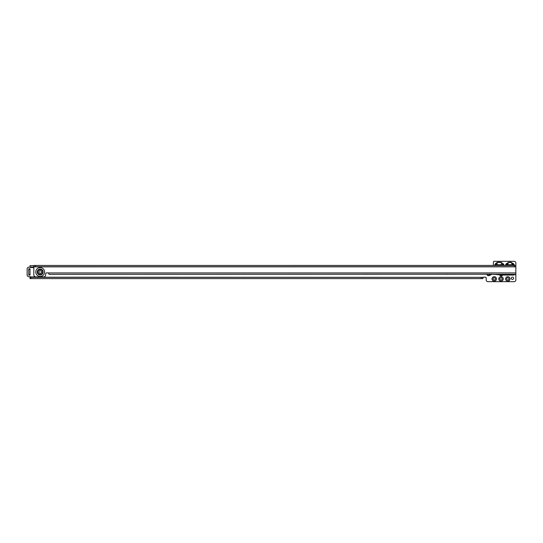 <?xml version="1.0" encoding="UTF-8"?>
<svg xmlns="http://www.w3.org/2000/svg" width="543" height="543" viewBox="0 0 543 543"><rect width="100%" height="100%" fill="white"/><g stroke="black" fill="none" stroke-linecap="round" stroke-linejoin="round"><path stroke-width="0.81" d="M503.185 263.66L503.117 264.665L503.68 264.373L503.931 264.869L503.646 265.425L502.886 263.871L501.284 262.52L503.68 264.373M501.942 265.439L501.284 262.52L497.374 262.52L494.646 265.425L495.474 263.66L497.374 262.31L501.284 262.31M505.343 265.479L505.879 264.183L505.709 265.479M514.133 265.479L513.963 264.183L514.499 265.479M505.581 278.912A2.226 2.226 0 0 1 507.8 276.686A2.226 2.226 0 0 1 510.026 278.912A2.226 2.226 0 0 1 507.8 281.138A2.226 2.226 0 0 1 505.581 278.912M508.967 278.912A1.167 1.167 0 0 0 507.8 277.744A1.167 1.167 0 0 0 506.639 278.912A1.167 1.167 0 0 0 507.8 280.079A1.167 1.167 0 0 0 508.967 278.912M498.8 278.912A2.226 2.226 0 0 1 501.026 276.686A2.226 2.226 0 0 1 503.246 278.912A2.226 2.226 0 0 1 501.026 281.138A2.226 2.226 0 0 1 498.8 278.912M502.187 278.912A1.167 1.167 0 0 0 501.026 277.744A1.167 1.167 0 0 0 499.859 278.912A1.167 1.167 0 0 0 501.026 280.079A1.167 1.167 0 0 0 502.187 278.912M492.026 278.912A2.226 2.226 0 0 1 494.245 276.686A2.226 2.226 0 0 1 496.472 278.912A2.226 2.226 0 0 1 494.245 281.138A2.226 2.226 0 0 1 492.026 278.912M495.413 278.912A1.167 1.167 0 0 0 494.245 277.744A1.167 1.167 0 0 0 493.085 278.912A1.167 1.167 0 0 0 494.245 280.079A1.167 1.167 0 0 0 495.413 278.912M513.624 278.274A1.167 1.167 0 0 0 512.463 277.113A1.167 1.167 0 0 0 511.296 278.274A1.167 1.167 0 0 0 512.463 279.441A1.167 1.167 0 0 0 513.624 278.274M54.035 274.337A2.226 2.226 0 0 1 53.424 274.337M514.228 265.439L514.228 266.708L515.85 266.708L515.85 265.439L33.822 265.446L33.822 274.806A2.118 2.118 0 0 0 35.94 276.923L43.562 276.923A2.118 2.118 0 0 0 45.68 274.806L45.68 273.747A0.848 0.848 0 0 1 46.528 272.905L48.225 272.905A0.848 0.848 0 0 1 48.476 272.939L49.067 274.337L492.467 274.249L501.868 275.05A1.48 1.48 0 0 0 501.997 275.057L513.434 275.057A1.48 1.48 0 0 0 514.173 274.86L515.85 274.337L515.85 279.971A1.697 1.697 0 0 1 514.302 281.661L487.743 281.661A1.697 1.697 0 0 1 486.202 279.971L486.202 278.023A0.848 0.848 0 0 0 485.354 277.181L483.657 277.181A0.848 0.848 0 0 0 483.399 277.215L482.808 278.613L482.808 277.344L482.808 278.613L30.822 278.613L30.822 277.344L30.008 277.344L30.008 276.733M515.85 274.337L515.85 263.029A1.697 1.697 0 0 0 514.153 261.332L494.245 261.332A0.848 0.848 0 0 0 493.397 262.181L493.397 265.439M30.008 267.204L30.008 266.192L30.082 267.054A0.848 0.848 0 0 0 30.856 267.563L33.822 267.563M447.127 274.337A2.226 2.226 0 0 1 446.489 274.337M365.799 274.337A2.226 2.226 0 0 1 365.161 274.337M243.807 274.337A2.226 2.226 0 0 1 243.176 274.337M121.808 274.337A2.226 2.226 0 0 1 121.191 274.337M505.879 264.183L508.655 262.31L511.18 262.31L513.963 264.183M30.008 269.43L30.008 268.792L28.738 268.792L28.738 274.507L30.008 274.507L30.008 269.43L28.738 269.43M30.008 274.989L30.008 274.507M28.738 274.989L28.738 274.507M30.008 265.656L33.822 265.656L30.008 265.656L30.008 266.192M30.822 278.613L30.008 278.613L30.008 277.344L30.008 278.613M30.822 277.344L481.193 277.344L481.193 278.613M482.808 278.613L482.808 277.344L481.193 277.344M30.008 277.215L482.808 277.344M513.814 265.439A1.697 1.439 -112.5 0 0 513.406 264.563L513.196 263.416M512.368 265.439L512.368 264.753A1.697 0.767 152.1 0 1 513.406 264.563L512.531 265.439L513.406 264.563L511.18 262.52L508.655 262.52L506.429 264.563A1.697 1.439 112.5 0 0 506.022 265.439M511.18 262.31L512.368 264.753L507.474 264.753L507.474 265.439M508.655 262.31L507.474 264.753A1.697 0.767 27.9 0 0 506.436 264.563L506.646 263.416M495.311 265.439A1.697 1.453 -72.5 0 1 495.555 264.706L494.978 264.373M495.542 264.665L495.474 263.66M495.555 264.706L495.576 264.74A1.697 0.821 16.4 0 1 496.716 264.753L497.374 262.31M496.58 265.439L495.576 264.74M503.347 265.439A1.697 1.453 -107.5 0 0 503.11 264.706L502.085 265.439M496.716 265.439L496.716 264.753L501.942 264.753A1.697 0.821 -16.4 0 1 503.083 264.74M34.542 276.401A1.697 1.697 0 0 1 33.293 276.944L31.358 276.944A1.697 1.697 0 0 1 30.537 276.733L28.847 276.733A1.697 1.697 0 0 1 27.15 275.036L27.15 268.9A1.697 1.697 0 0 1 28.847 267.204L30.164 267.204M41.485 272.009A1.31 1.31 0 0 0 40.175 270.692A1.31 1.31 0 0 0 38.865 272.009A1.31 1.31 0 0 0 40.175 273.319A1.31 1.31 0 0 0 41.485 272.009M493.696 274.337L515.137 274.337M35.444 265.446L35.444 266.715L514.228 266.708M33.822 266.715L35.444 266.715M503.585 264.984L503.931 264.869M495.073 264.984L494.727 264.869M499.933 274.88A1.527 1.527 0 0 0 502.356 275.057M502.703 275.057A1.799 1.799 0 0 1 499.601 274.853M491.877 274.337L489.345 275.518A1.799 1.799 0 0 1 486.84 274.337M33.822 267.054L30.082 267.054M481.268 278.613L481.268 277.344M30.781 278.613L30.781 277.344M506.436 264.563L507.311 265.439L506.436 264.563M487.125 274.337A1.527 1.527 0 0 0 489.223 275.267L491.225 274.337M489.345 275.518L488.788 274.337M42.775 272.009A2.6 2.6 0 0 0 40.175 269.403A2.6 2.6 0 0 0 37.576 272.009A2.6 2.6 0 0 0 40.175 274.609A2.6 2.6 0 0 0 42.775 272.009M42.592 272.009A2.416 2.416 0 0 0 40.175 269.586A2.416 2.416 0 0 0 37.759 272.009A2.416 2.416 0 0 0 40.175 274.425A2.416 2.416 0 0 0 42.592 272.009M43.135 272.009A2.959 2.959 0 0 0 40.175 269.05A2.959 2.959 0 0 0 37.216 272.009A2.959 2.959 0 0 0 40.175 274.968A2.959 2.959 0 0 0 43.135 272.009M44.601 272.009A4.425 4.425 0 0 1 40.175 276.435A4.425 4.425 0 0 1 35.75 272.009A4.425 4.425 0 0 1 40.175 267.584A4.425 4.425 0 0 1 44.601 272.009M48.476 272.939L515.85 272.939M515.85 266.837L33.822 266.844M514.302 265.439L514.302 266.708M35.37 265.446L35.37 266.715M28.738 275.145L30.008 275.145"/></g></svg>
